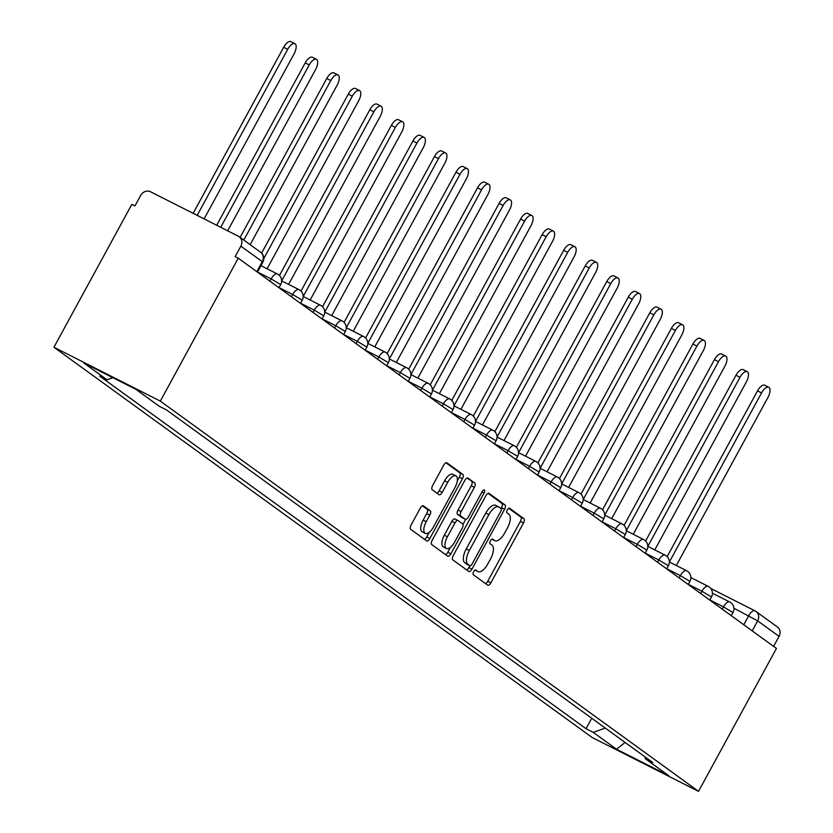 <?xml version="1.0" encoding="UTF-8"?>
<svg xmlns="http://www.w3.org/2000/svg" width="833" height="833" viewBox="0 0 833 833"><rect width="100%" height="100%" fill="white"/><g stroke="black" fill="none" stroke-linecap="round" stroke-linejoin="round"><path stroke-width="1.25" d="M473.623 571.709A2.655 1.156 116.9 0 0 473.3 574.718L487.701 585.162A3.79 1.656 116.9 0 0 487.794 585.224A3.79 1.656 116.9 0 0 490.866 582.819L523.488 522.989A3.79 1.656 116.9 0 0 523.947 518.678L509.546 508.234A2.655 1.156 116.9 0 0 509.473 508.192A2.655 1.156 116.9 0 0 507.328 509.879A2.655 1.156 116.9 0 0 507.005 512.889L508.869 514.242A12.141 5.3 116.9 0 1 507.412 528.028L504.694 533.005A12.141 5.3 116.9 0 1 494.875 540.7A12.141 5.3 116.9 0 1 494.552 540.502L492.688 539.149A2.655 1.156 116.9 0 0 492.626 539.107A2.655 1.156 116.9 0 0 490.47 540.794A2.655 1.156 116.9 0 0 490.158 543.803L492.022 545.157A12.141 5.3 116.9 0 1 490.554 558.943L487.836 563.92A12.141 5.3 116.9 0 1 478.017 571.615A12.141 5.3 116.9 0 1 477.705 571.417L475.841 570.064A2.655 1.156 116.9 0 0 475.768 570.022A2.655 1.156 116.9 0 0 473.623 571.709M423.435 505.86A3.79 1.656 116.9 0 0 423.331 505.798A3.79 1.656 116.9 0 0 420.259 508.203L411.106 524.988A3.79 1.656 116.9 0 0 410.659 529.299L426.642 540.888A3.79 1.656 116.9 0 0 426.746 540.95A3.79 1.656 116.9 0 0 429.818 538.545L462.44 478.715A3.79 1.656 116.9 0 0 462.888 474.404L446.904 462.815A3.79 1.656 116.9 0 0 446.8 462.752A3.79 1.656 116.9 0 0 443.729 465.158L432.681 485.431A3.79 1.656 116.9 0 0 432.223 489.742L439.064 494.698A3.79 1.656 116.9 0 0 439.168 494.76A3.79 1.656 116.9 0 0 442.229 492.355L447.717 482.307A10.152 4.436 116.9 0 1 455.922 475.882A10.152 4.436 116.9 0 1 454.964 487.565L433.493 526.956A10.152 4.436 116.9 0 1 425.278 533.38A10.152 4.436 116.9 0 1 426.236 521.697L429.818 515.127A3.79 1.656 116.9 0 0 430.276 510.827L423.226 505.756M160.332 401.11L238.248 258.199L776.439 648.438L698.523 791.35L160.332 401.11L53.937 347.246L592.138 737.486L698.523 791.35M453.256 555.549A3.79 1.656 116.9 0 0 452.798 559.859L468.792 571.448A3.79 1.656 116.9 0 0 468.896 571.511A3.79 1.656 116.9 0 0 471.957 569.106L504.579 509.275A3.79 1.656 116.9 0 0 505.037 504.975L489.044 493.375A3.79 1.656 116.9 0 0 488.95 493.313A3.79 1.656 116.9 0 0 485.878 495.718L453.256 555.549M447.717 556.173L431.723 544.574A3.79 1.656 116.9 0 1 432.181 540.273L464.804 480.433A3.79 1.656 116.9 0 1 467.875 478.038A3.79 1.656 116.9 0 1 467.979 478.09L474.82 483.057A3.79 1.656 116.9 0 1 474.362 487.367L461.128 511.629A3.79 1.656 116.9 0 0 460.67 515.939L465.21 519.23A3.79 1.656 116.9 0 0 465.314 519.292A3.79 1.656 116.9 0 0 468.385 516.887L482.151 491.626A2.655 1.156 116.9 0 1 484.306 489.939A2.655 1.156 116.9 0 1 484.056 493.001L450.882 553.83A3.79 1.656 116.9 0 1 447.821 556.236A3.79 1.656 116.9 0 1 447.717 556.173M238.248 258.199L235.145 256.626L240.862 246.131A7.726 6.935 -54.1 0 0 239.196 236.728A7.726 6.935 -54.1 0 0 238.353 236.218L150.575 191.777A7.726 6.935 -54.1 0 0 140.683 195.411L134.956 205.907L131.853 204.335L53.937 347.246M710.736 588.431L754.948 610.818A7.726 3.374 116.9 0 1 755.156 610.943A7.726 6.935 125.9 0 1 756 611.453L777.397 626.978A7.726 6.935 125.9 0 1 779.063 636.37L757.666 620.856L733.925 608.236M773.607 646.387L779.063 636.37M644.929 756.833L645.429 758.79L668.618 775.606L616.514 749.231L593.315 732.405L605.216 728.042M112.851 377.672L107.03 379.806L99.741 376.12L586.026 728.719L593.315 732.405M107.03 379.806L83.841 362.99L135.946 389.365L159.145 406.192L166.433 409.878L652.718 762.476L645.429 758.79M591.732 718.254L586.026 728.719M616.514 749.231L625.094 742.453M477.705 571.417L475.07 570.084A12.141 5.3 116.9 0 0 475.258 570.178M494.875 540.7L491.897 539.19A12.141 5.3 116.9 0 0 492.116 539.263M485.566 583.621A3.79 1.656 116.9 0 0 487.763 581.247L520.386 521.416A3.79 1.656 116.9 0 0 520.844 517.106L508.703 508.307M466.667 569.907A3.79 1.656 116.9 0 0 468.864 567.544L469.843 565.732A2.655 1.156 116.9 0 0 469.906 565.763A2.655 1.156 116.9 0 0 472.061 564.076L500.695 511.556A2.655 1.156 116.9 0 0 501.008 508.546L501.487 507.703A3.79 1.656 116.9 0 0 501.935 503.403L488.076 493.355M495.947 505.548A12.141 5.3 116.9 0 0 495.625 505.35A12.141 5.3 116.9 0 0 485.806 513.045L466.241 548.937A12.141 5.3 116.9 0 0 464.772 562.723L466.74 564.149A2.655 1.156 116.9 0 0 466.803 564.191A2.655 1.156 116.9 0 0 466.886 564.222M495.625 505.35L498.728 506.922A12.141 5.3 116.9 0 1 499.05 507.12L501.008 508.546M498.728 506.922A12.141 5.3 116.9 0 0 488.909 514.607L469.333 550.509A12.141 5.3 116.9 0 0 467.875 564.295L469.843 565.722L466.74 564.149M467.001 478.069L474.82 483.057M462.315 517.762A3.79 1.656 116.9 0 1 462.211 517.72A3.79 1.656 116.9 0 1 462.117 517.657L457.577 514.367A3.79 1.656 116.9 0 1 458.025 510.056L471.259 485.795A3.79 1.656 116.9 0 0 471.717 481.484M465.72 519.365L463.002 524.342M450.455 547.354L447.79 552.258L450.882 553.83M447.404 536.806A10.152 4.436 116.9 0 0 446.446 548.489A10.152 4.436 116.9 0 0 454.651 542.064L462.221 528.184A3.79 1.656 116.9 0 0 462.679 523.884L458.14 520.594A3.79 1.656 116.9 0 0 458.035 520.531A3.79 1.656 116.9 0 0 454.974 522.926L447.404 536.806L444.301 535.234A10.152 4.436 116.9 0 0 443.343 546.917L446.446 548.489M457.931 520.49L455.037 519.021A3.79 1.656 116.9 0 0 454.933 518.959A3.79 1.656 116.9 0 0 451.871 521.364L454.974 522.926M444.301 535.234L451.871 521.364M445.593 554.622A3.79 1.656 116.9 0 0 447.79 552.258M425.278 533.38L422.175 531.808A10.152 4.436 116.9 0 1 423.133 520.125L426.715 513.555A3.79 1.656 116.9 0 0 427.173 509.255L422.456 505.839M455.922 475.882L452.819 474.31A10.152 4.436 116.9 0 0 444.614 480.735L447.717 482.307M436.929 493.157A3.79 1.656 116.9 0 0 439.126 490.793L444.614 480.735M457.286 480.912L459.337 477.142A3.79 1.656 116.9 0 0 459.795 472.842L445.926 462.784M424.518 539.347A3.79 1.656 116.9 0 0 426.715 536.983L429.297 532.245M676.313 565.513L767.911 397.518A8.892 3.884 116.9 0 0 768.744 387.283A8.892 3.884 116.9 0 0 761.56 392.905L669.368 561.994M667.15 556.621L757.52 390.864A8.892 3.884 -63.1 0 1 764.715 385.242L768.744 387.283M654.78 549.895L746.368 381.899A8.892 3.884 116.9 0 0 747.211 371.664A8.892 3.884 116.9 0 0 740.016 377.297L647.835 546.375M645.617 541.013L735.987 375.246A8.892 3.884 -63.1 0 1 743.171 369.623L747.211 371.664M633.236 534.276L724.835 366.281A8.892 3.884 116.9 0 0 725.668 356.045A8.892 3.884 116.9 0 0 718.483 361.678L626.291 530.756M624.073 525.394L714.443 359.637A8.892 3.884 -63.1 0 1 721.638 354.004L725.668 356.045M611.703 518.657L703.291 350.662A8.892 3.884 116.9 0 0 704.135 340.426A8.892 3.884 116.9 0 0 696.94 346.059L604.758 515.138M602.53 509.775L692.91 344.019A8.892 3.884 -63.1 0 1 700.095 338.385L704.135 340.426M590.16 503.038L681.748 335.043A8.892 3.884 116.9 0 0 682.591 324.808A8.892 3.884 116.9 0 0 675.396 330.441L583.215 499.519M580.997 494.156L671.367 328.4A8.892 3.884 -63.1 0 1 678.562 322.767L682.591 324.808M568.616 487.42L660.215 319.424A8.892 3.884 116.9 0 0 661.048 309.189A8.892 3.884 116.9 0 0 653.863 314.822L561.671 483.9M559.453 478.538L649.834 312.781A8.892 3.884 -63.1 0 1 657.018 307.148L661.048 309.189M547.083 471.801L638.672 303.806A8.892 3.884 116.9 0 0 639.515 293.57A8.892 3.884 116.9 0 0 632.32 299.203L540.138 468.292M537.92 462.919L628.29 297.162A8.892 3.884 -63.1 0 1 635.485 291.529L639.515 293.57M525.54 456.182L617.138 288.187A8.892 3.884 116.9 0 0 617.971 277.962A8.892 3.884 116.9 0 0 610.787 283.584L518.595 452.673M516.377 447.3L606.757 281.544A8.892 3.884 -63.1 0 1 613.942 275.921L617.971 277.962M504.007 440.563L595.595 272.568A8.892 3.884 116.9 0 0 596.438 262.343A8.892 3.884 116.9 0 0 589.243 267.966L497.062 437.054M494.844 431.681L585.214 265.925A8.892 3.884 -63.1 0 1 592.409 260.302L596.438 262.343M482.463 424.955L574.062 256.96A8.892 3.884 116.9 0 0 574.895 246.724A8.892 3.884 116.9 0 0 567.71 252.347L475.518 421.436M473.3 416.063L563.67 250.306A8.892 3.884 -63.1 0 1 570.865 244.683L574.895 246.724M460.93 409.336L552.518 241.341A8.892 3.884 116.9 0 0 553.362 231.105A8.892 3.884 116.9 0 0 546.167 236.728L453.985 405.817M451.767 400.444L542.137 234.687A8.892 3.884 -63.1 0 1 549.322 229.065L553.362 231.105M439.387 393.717L530.985 225.722A8.892 3.884 116.9 0 0 531.818 215.487A8.892 3.884 116.9 0 0 524.634 221.109L432.442 390.198L449.716 398.945A7.726 3.374 -63.1 0 1 449.914 399.069M430.224 384.836L520.594 219.069A8.892 3.884 -63.1 0 1 527.789 213.446L531.818 215.487M417.843 378.099L509.442 210.103A8.892 3.884 116.9 0 0 510.285 199.868A8.892 3.884 116.9 0 0 503.09 205.501L410.898 374.579L428.172 383.326A7.726 3.374 -63.1 0 1 428.37 383.451M408.68 369.217L499.061 203.46A8.892 3.884 -63.1 0 1 506.245 197.827L510.285 199.868M396.31 362.48L487.899 194.485A8.892 3.884 116.9 0 0 488.742 184.249A8.892 3.884 116.9 0 0 481.547 189.882L389.365 358.961M387.147 353.598L477.517 187.841A8.892 3.884 -63.1 0 1 484.712 182.208L488.742 184.249M374.767 346.861L466.365 178.866A8.892 3.884 116.9 0 0 467.198 168.63A8.892 3.884 116.9 0 0 460.014 174.264L367.822 343.342M365.604 337.979L455.984 172.223A8.892 3.884 -63.1 0 1 463.169 166.59L467.198 168.63M353.234 331.242L444.822 163.247A8.892 3.884 116.9 0 0 445.665 153.012A8.892 3.884 116.9 0 0 438.47 158.645L346.289 327.723L363.552 336.47A7.726 3.374 -63.1 0 1 363.761 336.594M344.071 322.361L434.441 156.604A8.892 3.884 -63.1 0 1 441.636 150.971L445.665 153.012M331.69 315.624L423.289 147.628A8.892 3.884 116.9 0 0 424.122 137.393A8.892 3.884 116.9 0 0 416.937 143.026L324.745 312.115M322.527 306.742L412.908 140.985A8.892 3.884 -63.1 0 1 420.092 135.352L424.122 137.393M310.157 300.005L401.745 132.01A8.892 3.884 116.9 0 0 402.589 121.785A8.892 3.884 116.9 0 0 395.394 127.407L303.212 296.496M300.994 291.123L391.364 125.367A8.892 3.884 -63.1 0 1 398.559 119.744L402.589 121.785M288.614 284.386L380.212 116.391A8.892 3.884 116.9 0 0 381.045 106.166A8.892 3.884 116.9 0 0 373.861 111.789L281.669 280.877L298.943 289.613A7.726 3.374 -63.1 0 1 299.141 289.738M279.451 275.504L369.821 109.748A8.892 3.884 -63.1 0 1 377.016 104.125L381.045 106.166M267.081 268.767L358.669 100.783A8.892 3.884 116.9 0 0 359.512 90.547A8.892 3.884 116.9 0 0 352.317 96.17L263.79 258.542M261.604 253.117L348.288 94.129A8.892 3.884 -63.1 0 1 355.472 88.506L359.512 90.547M250.16 244.673L337.126 85.164A8.892 3.884 116.9 0 0 337.969 74.928A8.892 3.884 116.9 0 0 330.784 80.551L243.809 240.071M240.123 237.395L326.744 78.51A8.892 3.884 -63.1 0 1 333.939 72.888L337.969 74.928M227.669 230.803L315.592 69.545A8.892 3.884 116.9 0 0 316.436 59.31A8.892 3.884 116.9 0 0 309.241 64.932L220.724 227.284M216.695 225.243L305.211 62.892A8.892 3.884 -63.1 0 1 312.396 57.269L316.436 59.31M204.116 218.881L294.049 53.926A8.892 3.884 116.9 0 0 294.892 43.691A8.892 3.884 116.9 0 0 287.697 49.324L197.171 215.362M193.141 213.321L283.668 47.283A8.892 3.884 -63.1 0 1 290.863 41.65L294.892 43.691M743.765 624.75L748.7 615.712A7.726 3.374 116.9 0 1 754.948 610.818A7.726 7.726 0 0 1 756 611.453A7.726 6.935 125.9 0 1 757.666 620.856L752.199 630.862M710.757 588.462L754.729 610.724M269.913 281.158L271.152 278.888L257.512 271.995M291.456 296.777L292.685 294.507L279.055 287.614M312.989 312.396L314.228 310.126L300.588 303.222M334.533 328.015L335.761 325.745L322.132 318.841M356.066 343.633L357.305 341.363L343.675 334.46M377.609 359.252L378.848 356.982L365.208 350.079M399.142 374.871L400.381 372.601L386.751 365.697M420.686 390.479L421.925 388.22L408.285 381.316M442.229 406.098L443.458 403.838L429.828 396.935M463.762 421.717L465.001 419.457L451.361 412.554M485.306 437.335L486.534 435.076L472.905 428.172M506.839 452.954L508.078 450.684L494.438 443.791M528.382 468.573L529.611 466.303L515.981 459.399M549.915 484.192L551.154 481.922L537.524 475.018M571.459 499.81L572.698 497.54L559.058 490.637M592.992 515.429L594.231 513.159L580.601 506.256M614.535 531.048L615.774 528.778L602.134 521.875M636.079 546.656L637.307 544.397L623.678 537.493M657.612 562.275L658.851 560.015L645.211 553.112M679.155 577.894L680.384 575.634L666.754 568.731M700.688 593.513L701.927 591.253L688.297 584.35M722.232 609.131L723.46 606.861L709.831 599.968M731.301 615.712L733.009 612.567L723.46 606.861A7.726 3.374 -63.1 0 1 729.718 601.967A7.726 3.374 -63.1 0 1 729.916 602.092M709.758 600.093L711.476 596.949L701.927 591.253A7.726 3.374 -63.1 0 1 708.175 586.359A7.726 3.374 -63.1 0 1 708.383 586.474M688.225 584.474L689.932 581.33L680.384 575.634A7.726 3.374 -63.1 0 1 686.642 570.74A7.726 3.374 -63.1 0 1 686.84 570.855M666.681 568.856L668.399 565.711L658.851 560.015A7.726 3.374 -63.1 0 1 665.098 555.122A7.726 3.374 -63.1 0 1 665.307 555.247M645.148 553.237L646.856 550.092L637.307 544.397A7.726 3.374 -63.1 0 1 643.565 539.503A7.726 3.374 -63.1 0 1 643.763 539.628M623.605 537.618L625.323 534.484L615.774 528.778A7.726 3.374 -63.1 0 1 622.022 523.884A7.726 3.374 -63.1 0 1 622.23 524.009M602.072 521.999L603.779 518.865L594.231 513.159A7.726 3.374 -63.1 0 1 600.489 508.265A7.726 3.374 -63.1 0 1 600.687 508.39M580.528 506.381L582.236 503.247L572.698 497.54A7.726 3.374 -63.1 0 1 578.945 492.647A7.726 3.374 -63.1 0 1 579.143 492.772M558.985 490.762L560.703 487.628L551.154 481.922A7.726 3.374 -63.1 0 1 557.402 477.028A7.726 3.374 -63.1 0 1 557.61 477.153M537.452 475.154L539.159 472.009L529.611 466.303A7.726 3.374 -63.1 0 1 535.869 461.409A7.726 3.374 -63.1 0 1 536.067 461.534M515.908 459.535L517.626 456.39L508.078 450.684A7.726 3.374 -63.1 0 1 514.325 445.79A7.726 3.374 -63.1 0 1 514.534 445.915M494.375 443.916L496.083 440.772L486.534 435.076A7.726 3.374 -63.1 0 1 492.792 430.182A7.726 3.374 -63.1 0 1 492.99 430.297M472.832 428.297L474.55 425.153L465.001 419.457A7.726 3.374 -63.1 0 1 471.249 414.563A7.726 3.374 -63.1 0 1 471.457 414.678M453.006 409.534L443.458 403.838A7.726 3.374 -63.1 0 1 449.716 398.945A7.726 7.726 0 0 1 453.006 409.534L451.299 412.679M431.473 393.915L421.925 388.22A7.726 3.374 -63.1 0 1 428.172 383.326A7.726 7.726 0 0 1 431.473 393.915L429.755 397.06M408.222 381.441L409.93 378.307L400.381 372.601A7.726 3.374 -63.1 0 1 406.639 367.707A7.726 3.374 -63.1 0 1 406.837 367.832M386.679 365.822L388.386 362.688L378.848 356.982A7.726 3.374 -63.1 0 1 385.096 352.088A7.726 3.374 -63.1 0 1 385.294 352.213M366.853 347.069L357.305 341.363A7.726 3.374 -63.1 0 1 363.552 336.47A7.726 7.726 0 0 1 366.853 347.069L365.135 350.204M343.602 334.585L345.31 331.451L335.761 325.745A7.726 3.374 -63.1 0 1 342.019 320.851A7.726 3.374 -63.1 0 1 342.217 320.976M322.059 318.977L323.777 315.832L314.228 310.126A7.726 3.374 -63.1 0 1 320.476 305.232A7.726 3.374 -63.1 0 1 320.684 305.357M302.233 300.213L292.685 294.507A7.726 3.374 -63.1 0 1 298.943 289.613A7.726 7.726 0 0 1 302.233 300.213L300.526 303.358M278.982 287.739L280.7 284.594L271.152 278.888A7.726 3.374 -63.1 0 1 277.399 273.995A7.726 3.374 -63.1 0 1 277.608 274.119M256.814 271.662L262.27 261.645L240.862 246.131M257.449 272.12L262.853 262.208L262.27 261.645A7.726 6.935 125.9 0 0 260.604 252.243L239.196 236.728M491.928 539.17L494.552 540.502M520.844 517.106L523.947 518.678M520.386 521.416L523.488 522.989M487.763 581.247L490.866 582.819M501.935 503.403L505.037 504.975M501.487 507.703L504.579 509.275M468.864 567.544L471.957 569.106M485.806 513.045L488.909 514.607M466.241 548.937L469.333 550.509M464.772 562.723L467.875 564.295M471.259 485.795L474.362 487.367M458.025 510.056L461.128 511.629M457.577 514.367L460.67 515.939M462.117 517.657L465.21 519.23M481.974 491.949L484.056 493.001M427.173 509.255L430.276 510.827M426.715 513.555L429.818 515.127M423.133 520.125L426.236 521.697M439.126 490.793L442.229 492.355M459.795 472.842L462.888 474.404M459.337 477.142L462.44 478.715M426.715 536.983L429.818 538.545M757.52 390.864L761.56 392.905M735.987 375.246L740.016 377.297M714.443 359.637L718.483 361.678M692.91 344.019L696.94 346.059M671.367 328.4L675.396 330.441M649.834 312.781L653.863 314.822M628.29 297.162L632.32 299.203M606.757 281.544L610.787 283.584M585.214 265.925L589.243 267.966M563.67 250.306L567.71 252.347M542.137 234.687L546.167 236.728M520.594 219.069L524.634 221.109M499.061 203.46L503.09 205.501M477.517 187.841L481.547 189.882M455.984 172.223L460.014 174.264M434.441 156.604L438.47 158.645M412.908 140.985L416.937 143.026M391.364 125.367L395.394 127.407M369.821 109.748L373.861 111.789M348.288 94.129L352.317 96.17M326.744 78.51L330.784 80.551M305.211 62.892L309.241 64.932M283.668 47.283L287.697 49.324M733.009 612.567A7.726 7.726 0 0 0 729.718 601.967L712.413 593.211M711.476 596.949A7.726 7.726 0 0 0 708.175 586.359L690.88 577.592M689.932 581.33A7.726 7.726 0 0 0 686.642 570.74L669.336 561.983M668.399 565.711A7.726 7.726 0 0 0 665.098 555.122L647.803 546.365M646.856 550.092A7.726 7.726 0 0 0 643.565 539.503L626.26 530.746M625.323 534.484A7.726 7.726 0 0 0 622.022 523.884L604.727 515.127M603.779 518.865A7.726 7.726 0 0 0 600.489 508.265L583.183 499.508M582.236 503.247A7.726 7.726 0 0 0 578.945 492.647L561.65 483.89M560.703 487.628A7.726 7.726 0 0 0 557.402 477.028L540.107 468.271M539.159 472.009A7.726 7.726 0 0 0 535.869 461.409L518.563 452.652M517.626 456.39A7.726 7.726 0 0 0 514.325 445.79L497.03 437.033M496.083 440.772A7.726 7.726 0 0 0 492.792 430.182L475.487 421.415M474.55 425.153A7.726 7.726 0 0 0 471.249 414.563L453.954 405.796M409.93 378.307A7.726 7.726 0 0 0 406.639 367.707L389.334 358.95M388.386 362.688A7.726 7.726 0 0 0 385.096 352.088L367.79 343.331M345.31 331.451A7.726 7.726 0 0 0 342.019 320.851L324.714 312.094M323.777 315.832A7.726 7.726 0 0 0 320.476 305.232L303.181 296.475M280.7 284.594A7.726 7.726 0 0 0 277.399 273.995L260.958 265.675M262.853 262.208A7.726 7.726 0 0 0 260.604 252.243M475.039 570.105L478.017 571.615M466.803 564.191L469.906 565.763M462.211 517.72L465.314 519.292M454.933 518.959L458.035 520.531"/></g></svg>
